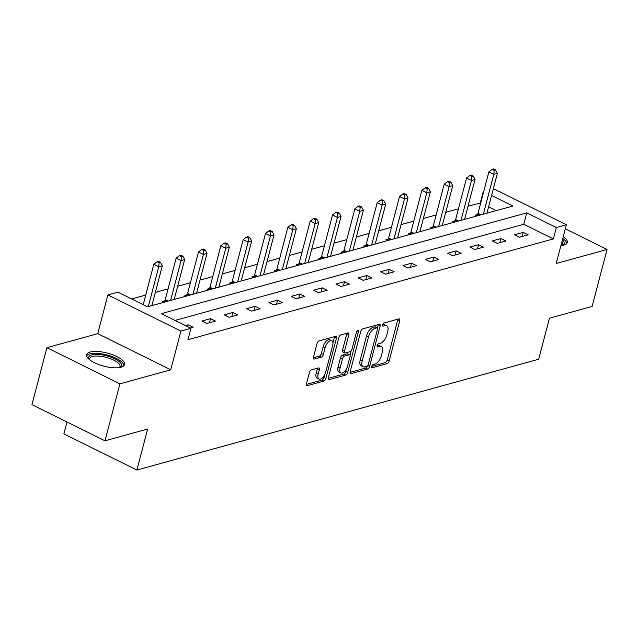 <?xml version="1.0" encoding="UTF-8"?>
<svg xmlns="http://www.w3.org/2000/svg" width="639" height="639" viewBox="0 0 639 639"><rect width="100%" height="100%" fill="white"/><g stroke="black" fill="none" stroke-linecap="round" stroke-linejoin="round"><path stroke-width="0.96" d="M371.674 366.459A1.725 0.831 116.3 0 0 371.89 367.729A1.725 0.831 116.3 0 0 372.241 367.752L387.178 363.631A2.468 1.182 116.3 0 0 389.167 361.011L399.734 320.746A2.468 1.182 116.3 0 0 399.423 318.925A2.468 1.182 116.3 0 0 398.912 318.893L383.983 323.014A1.725 0.831 116.3 0 0 382.585 324.852A1.725 0.831 116.3 0 0 382.809 326.13A1.725 0.831 116.3 0 0 383.16 326.146L385.093 325.61A7.884 3.786 116.3 0 1 386.715 325.706A7.884 3.786 116.3 0 1 387.713 331.529L386.835 334.884A7.884 3.786 116.3 0 1 380.461 343.287L378.528 343.814A1.725 0.831 116.3 0 0 377.13 345.651A1.725 0.831 116.3 0 0 377.345 346.929A1.725 0.831 116.3 0 0 377.705 346.945L379.638 346.418A7.884 3.786 116.3 0 1 381.251 346.506A7.884 3.786 116.3 0 1 382.258 352.337L381.371 355.691A7.884 3.786 116.3 0 1 374.997 364.086L373.064 364.621A1.725 0.831 116.3 0 0 371.674 366.459M121.003 367.249A19.585 6.765 14.7 0 0 124.549 364.605A19.585 6.765 14.7 0 0 112.288 354.637A19.585 6.765 14.7 0 0 90.211 352.017A19.585 6.765 14.7 0 0 86.664 354.661A19.585 6.765 14.7 0 0 98.925 364.621A19.585 6.765 14.7 0 0 121.003 367.249M560.906 245.64A19.585 6.765 14.7 0 0 563.734 245.144A19.585 6.765 14.7 0 0 567.28 242.501A19.585 6.765 14.7 0 0 563.271 236.63M311.417 369.901A2.468 1.182 116.3 0 0 309.42 372.521L306.456 383.823A2.468 1.182 116.3 0 0 306.768 385.644A2.468 1.182 116.3 0 0 307.279 385.668L323.861 381.1A2.468 1.182 116.3 0 0 325.85 378.472L336.418 338.207A2.468 1.182 116.3 0 0 336.106 336.386A2.468 1.182 116.3 0 0 335.595 336.362L319.013 340.93A2.468 1.182 116.3 0 0 317.024 343.558L313.437 357.201A2.468 1.182 116.3 0 0 313.757 359.022A2.468 1.182 116.3 0 0 314.26 359.054L321.361 357.097A2.468 1.182 116.3 0 0 323.35 354.469L325.123 347.704A6.59 3.163 116.3 0 1 331.809 340.755A6.59 3.163 116.3 0 1 332.647 345.627L325.69 372.138A6.59 3.163 116.3 0 1 319.005 379.079A6.59 3.163 116.3 0 1 318.174 374.206L319.332 369.789A2.468 1.182 116.3 0 0 319.021 367.968A2.468 1.182 116.3 0 0 318.51 367.944L311.417 369.901M104.98 440.798L31.95 404.655L46.895 347.68L119.924 383.823L104.98 440.798L147.649 429.025L136.89 470.048L538.669 359.238L549.436 318.214L592.105 306.448L607.05 249.474L556.218 263.5L566.378 224.752L556.361 227.516L553.366 238.914L187.954 339.692L190.941 328.302L180.917 331.066L107.895 294.922L117.911 292.159L147.521 306.808L512.933 206.03L491.583 195.462M119.924 383.823L170.757 369.805L180.917 331.066M350.172 371.762A2.468 1.182 116.3 0 0 350.484 373.583A2.468 1.182 116.3 0 0 350.987 373.615L367.569 369.038A2.468 1.182 116.3 0 0 369.566 366.419L380.125 326.154A2.468 1.182 116.3 0 0 379.814 324.332A2.468 1.182 116.3 0 0 379.31 324.3L362.72 328.877A2.468 1.182 116.3 0 0 360.731 331.505L350.172 371.762M345.715 375.069L329.133 379.646A2.468 1.182 116.3 0 1 328.622 379.614A2.468 1.182 116.3 0 1 328.31 377.793L338.878 337.528A2.468 1.182 116.3 0 1 340.867 334.908L347.967 332.951A2.468 1.182 116.3 0 1 348.471 332.975A2.468 1.182 116.3 0 1 348.782 334.796L344.501 351.123A2.468 1.182 116.3 0 0 344.812 352.944A2.468 1.182 116.3 0 0 345.316 352.976L350.028 351.674A2.468 1.182 116.3 0 0 352.017 349.054L356.482 332.048A1.725 0.831 116.3 0 1 358.231 330.235A1.725 0.831 116.3 0 1 358.447 331.505L347.712 372.441A2.468 1.182 116.3 0 1 345.715 375.069L343.742 374.095L328.206 378.376M607.05 249.474L565.315 228.826M66.983 421.996L63.86 433.905L136.89 470.048M553.366 238.914L523.764 224.265L175.054 320.435M523.245 232.388L514.651 234.761L519.587 237.205L528.181 234.832L523.245 232.388L522.167 236.494M500.904 238.555L492.318 240.919L497.246 243.363L505.84 240.991L500.904 238.555L499.834 242.652M478.571 244.713L469.977 247.085L474.913 249.522L483.499 247.157L478.571 244.713L477.493 248.811M456.23 250.871L447.643 253.244L452.572 255.688L461.166 253.316L456.23 250.871L455.152 254.969M433.897 257.038L425.302 259.402L430.239 261.846L438.825 259.474L433.897 257.038L432.819 261.135M411.556 263.196L402.961 265.56L407.898 268.005L416.492 265.64L411.556 263.196L410.478 267.294M389.223 269.354L380.628 271.727L385.565 274.163L394.151 271.799L389.223 269.354L388.145 273.452M366.882 275.513L358.287 277.885L363.224 280.329L371.818 277.957L366.882 275.513L365.804 279.618M344.541 281.679L335.954 284.043L340.891 286.488L349.477 284.115L344.541 281.679L343.47 285.777M322.208 287.838L313.613 290.21L318.549 292.646L327.144 290.282L322.208 287.838L321.129 291.935M299.867 293.996L291.28 296.368L296.216 298.812L304.803 296.44L299.867 293.996L298.796 298.093M277.534 300.154L268.939 302.527L273.875 304.971L282.47 302.598L277.534 300.154L276.455 304.26M255.193 306.321L246.606 308.685L251.534 311.129L260.129 308.757L255.193 306.321L254.122 310.418M232.86 312.479L224.265 314.851L229.201 317.287L237.788 314.923L232.86 312.479L231.781 316.577M210.519 318.637L201.932 321.01L206.86 323.454L215.455 321.082L210.519 318.637L209.448 322.735M190.35 328.007L193.114 327.24L188.185 324.796L185.414 325.563M480.72 202.962L468.052 206.165M458.467 208.809L445.718 212.324M436.125 214.968L423.377 218.482M413.792 221.126L401.044 224.64M391.451 227.292L378.703 230.807M369.118 233.451L356.37 236.965M346.777 239.609L334.029 243.124M324.444 245.767L311.696 249.29M302.103 251.934L289.355 255.448M279.762 258.092L267.014 261.607M257.429 264.25L244.681 267.765M235.088 270.409L222.34 273.931M212.755 276.575L200.007 280.09M190.414 282.734L177.666 286.248M168.081 288.892L155.333 292.406M145.74 295.058L131.626 298.948M496.231 210.638L488.595 206.86M477.493 214.584L475.176 215.223L476.758 216.006M455.16 220.751L452.843 221.39L454.425 222.172M432.819 226.909L430.502 227.548L432.084 228.331M410.486 233.067L408.169 233.706L409.751 234.489M388.145 239.226L385.828 239.865L387.41 240.647M365.812 245.392L363.487 246.031L365.069 246.814M343.47 251.55L341.154 252.189L342.736 252.972M321.137 257.709L318.813 258.348L320.395 259.13M298.796 263.867L296.48 264.506L298.062 265.289M276.455 270.033L274.139 270.672L275.721 271.455M254.122 276.192L251.806 276.831L253.387 277.614M231.781 282.35L229.465 282.989L231.046 283.772M209.448 288.516L207.132 289.155L208.713 289.938M187.107 294.675L184.791 295.314L186.372 296.097M164.774 300.833L162.458 301.472L164.039 302.255M170.757 369.805L97.727 333.662L46.895 347.68M97.727 333.662L107.895 294.922M480.344 202.771L483.332 191.38L483.795 191.253M556.361 227.516L526.752 212.867L161.34 313.645L190.941 328.302M493.38 188.625L566.378 224.752M523.764 224.265L526.752 212.867M188.185 324.796L187.69 326.689M381.251 346.506L379.278 345.531A7.884 3.786 116.3 0 0 377.665 345.435L379.638 346.418M377.154 345.579L377.665 345.435M386.715 325.706L384.742 324.724A7.884 3.786 116.3 0 0 383.12 324.636L385.093 325.61M382.609 324.78L383.12 324.636M371.69 366.387L385.205 362.656A2.468 1.182 116.3 0 0 387.194 360.029L397.762 319.772A2.468 1.182 116.3 0 0 397.865 319.188M377.417 327.975L378.152 325.179A2.468 1.182 116.3 0 0 378.256 324.596M350.06 372.345L365.596 368.064A2.468 1.182 116.3 0 0 367.417 365.971M366.85 366.339A1.725 0.831 116.3 0 0 368.24 364.502L377.513 329.157A1.725 0.831 116.3 0 0 377.298 327.879A1.725 0.831 116.3 0 0 376.938 327.863L374.901 328.422A7.884 3.786 116.3 0 0 368.527 336.825L362.193 360.979A7.884 3.786 116.3 0 0 363.192 366.81A7.884 3.786 116.3 0 0 364.813 366.898L366.85 366.339M377.298 327.879L375.325 326.904A1.725 0.831 116.3 0 0 374.965 326.888L376.938 327.863M363.192 366.81L361.219 365.827A7.884 3.786 116.3 0 1 360.212 360.005L366.554 335.842A7.884 3.786 116.3 0 1 372.928 327.448L374.965 326.888M344.812 352.944L342.839 351.969A2.468 1.182 116.3 0 1 342.528 350.148L346.809 333.822A2.468 1.182 116.3 0 0 346.913 333.238M351.162 350.795L350.012 355.156M346.402 368.911L345.739 371.467L347.712 372.441M340.052 368.072A6.59 3.163 116.3 0 0 340.891 372.944A6.59 3.163 116.3 0 0 347.576 365.995L350.028 356.658A2.468 1.182 116.3 0 0 349.709 354.837A2.468 1.182 116.3 0 0 349.206 354.805L344.501 356.107A2.468 1.182 116.3 0 0 342.504 358.735L340.052 368.072L338.079 367.09A6.59 3.163 116.3 0 0 338.918 371.962L340.891 372.944M349.709 354.837L347.736 353.862A2.468 1.182 116.3 0 0 347.233 353.83L349.206 354.805M338.079 367.09L340.531 357.752A2.468 1.182 116.3 0 1 342.528 355.132L347.233 353.83M343.742 374.095A2.468 1.182 116.3 0 0 345.739 371.467M319.005 379.079L317.032 378.104A6.59 3.163 116.3 0 1 316.201 373.232L317.359 368.815A2.468 1.182 116.3 0 0 317.463 368.232M331.809 340.755L329.836 339.78A6.59 3.163 116.3 0 0 323.15 346.729L325.123 347.704M313.334 357.784L319.38 356.115A2.468 1.182 116.3 0 0 321.377 353.495L323.15 346.729M332.943 342.951L334.445 337.232A2.468 1.182 116.3 0 0 334.548 336.649M306.353 384.406L321.888 380.117A2.468 1.182 116.3 0 0 323.877 377.497L324.524 375.053M486.926 213.202L497.39 173.329L493.811 174.319L488.875 171.875L477.996 213.346A2.508 1.206 -63.7 0 1 477.668 214.233L476.822 215.99M494.179 170.325L495.608 169.934L493.635 168.952L492.206 169.351L494.179 170.325L493.811 174.319L483.348 214.193M495.608 169.934L497.39 173.329M488.875 171.875L492.206 169.351M566.753 243.491A19.458 6.725 14.7 0 0 562.775 238.515M562.416 239.873A16.949 5.855 -165.3 0 1 562.624 245.4M562.112 245.488A15.687 5.424 14.7 0 0 562.743 244.473A15.687 5.424 14.7 0 0 561.889 241.869M89.3 359.485A16.949 5.855 -165.3 0 1 91.8 354.861A16.949 5.855 -165.3 0 1 113.63 358.239A16.949 5.855 -165.3 0 1 119.884 367.505M119.373 367.593A15.687 5.424 14.7 0 0 120.004 366.578A15.687 5.424 14.7 0 0 110.18 358.599A15.687 5.424 14.7 0 0 92.487 356.49A15.687 5.424 14.7 0 0 89.652 358.615A15.687 5.424 14.7 0 0 89.7 359.813M124.014 365.596A19.458 6.725 14.7 0 0 110.715 356.123A19.458 6.725 14.7 0 0 89.827 353.886A19.458 6.725 14.7 0 0 86.632 355.787M464.593 219.361L475.049 179.487L471.47 180.478L466.534 178.033L455.655 219.512A2.508 1.206 -63.7 0 1 455.327 220.391L454.481 222.156M471.846 176.484L473.275 176.092L471.302 175.11L469.873 175.509L471.846 176.484L471.47 180.478L461.015 220.351M473.275 176.092L475.049 179.487M466.534 178.033L469.873 175.509M442.252 225.527L452.716 185.653L449.137 186.636L444.201 184.192L433.322 225.671A2.508 1.206 -63.7 0 1 432.994 226.549L432.148 228.315M449.505 182.642L450.934 182.251L448.961 181.276L447.532 181.668L449.505 182.642L449.137 186.636L438.673 226.51M450.934 182.251L452.716 185.653M444.201 184.192L447.532 181.668M419.919 231.685L430.374 191.812L426.796 192.794L421.86 190.358L410.981 231.829A2.508 1.206 -63.7 0 1 410.653 232.708L409.807 234.473M427.171 188.809L428.601 188.409L426.628 187.435L425.191 187.826L427.171 188.809L426.796 192.794L416.332 232.676M428.601 188.409L430.374 191.812M421.86 190.358L425.191 187.826M397.578 237.844L408.041 197.97L404.463 198.961L399.527 196.516L388.648 237.996A2.508 1.206 -63.7 0 1 388.32 238.874L387.466 240.631M404.83 194.967L406.26 194.575L404.287 193.593L402.858 193.992L404.83 194.967L404.463 198.961L393.999 238.834M406.26 194.575L408.041 197.97M399.527 196.516L402.858 193.992M375.245 244.01L385.7 204.129L382.122 205.119L377.186 202.675L366.307 244.154A2.508 1.206 -63.7 0 1 365.979 245.033L365.133 246.798M382.489 201.125L383.927 200.734L381.954 199.759L380.517 200.151L382.489 201.125L382.122 205.119L371.658 244.993M383.927 200.734L385.7 204.129M377.186 202.675L380.517 200.151M352.904 250.168L363.367 210.295L359.789 211.277L354.853 208.841L343.974 250.312A2.508 1.206 -63.7 0 1 343.646 251.191L342.792 252.956M360.156 207.292L361.586 206.892L359.613 205.918L358.183 206.309L360.156 207.292L359.789 211.277L349.325 251.151M361.586 206.892L363.367 210.295M354.853 208.841L358.183 206.309M330.563 256.327L341.026 216.453L337.448 217.444L332.512 215L321.633 256.471A2.508 1.206 -63.7 0 1 321.305 257.349L320.458 259.114M337.815 213.45L339.253 213.051L337.28 212.076L335.842 212.475L337.815 213.45L337.448 217.444L326.984 257.317M339.253 213.051L341.026 216.453M332.512 215L335.842 212.475M308.23 262.485L318.693 222.612L315.107 223.602L310.179 221.158L299.292 262.637A2.508 1.206 -63.7 0 1 298.972 263.516L298.117 265.273M315.482 219.608L316.912 219.217L314.939 218.234L313.509 218.634L315.482 219.608L315.107 223.602L304.651 263.476M316.912 219.217L318.693 222.612M310.179 221.158L313.509 218.634M285.889 268.652L296.352 228.77L292.774 229.76L287.838 227.316L276.959 268.795A2.508 1.206 -63.7 0 1 276.631 269.674L275.784 271.439M293.141 225.767L294.579 225.375L292.606 224.401L291.168 224.792L293.141 225.767L292.774 229.76L282.31 269.634M294.579 225.375L296.352 228.77M287.838 227.316L291.168 224.792M263.556 274.81L274.019 234.936L270.433 235.919L265.504 233.483L254.618 274.954A2.508 1.206 -63.7 0 1 254.29 275.832L253.443 277.598M270.808 231.933L272.238 231.534L270.265 230.559L268.835 230.951L270.808 231.933L270.433 235.919L259.977 275.792M272.238 231.534L274.019 234.936M265.504 233.483L268.835 230.951M241.215 280.968L251.678 241.095L248.1 242.085L243.163 239.641L232.284 281.112A2.508 1.206 -63.7 0 1 231.957 281.991L231.11 283.756M248.467 238.091L249.905 237.692L247.924 236.718L246.494 237.117L248.467 238.091L248.1 242.085L237.636 281.959M249.905 237.692L251.678 241.095M243.163 239.641L246.494 237.117M218.881 287.127L229.337 247.253L225.759 248.244L220.83 245.799L209.943 287.278A2.508 1.206 -63.7 0 1 209.616 288.157L208.769 289.914M226.134 244.25L227.564 243.858L225.591 242.876L224.161 243.275L226.134 244.25L225.759 248.244L215.303 288.117M227.564 243.858L229.337 247.253M220.83 245.799L224.161 243.275M196.54 293.293L207.004 253.419L203.426 254.402L198.489 251.958L187.61 293.437A2.508 1.206 -63.7 0 1 187.283 294.315L186.436 296.081M203.793 250.408L205.223 250.017L203.25 249.042L201.82 249.434L203.793 250.408L203.426 254.402L192.962 294.275M205.223 250.017L207.004 253.419M198.489 251.958L201.82 249.434M174.207 299.451L184.663 259.578L181.085 260.56L176.148 258.124L165.269 299.595A2.508 1.206 -63.7 0 1 164.942 300.474L164.095 302.239M181.46 256.574L182.89 256.175L180.917 255.201L179.487 255.592L181.46 256.574L181.085 260.56L170.629 300.442M182.89 256.175L184.663 259.578M176.148 258.124L179.487 255.592M151.866 305.61L162.33 265.736L158.752 266.727L153.815 264.282L143.216 304.683M159.119 262.733L160.549 262.341L158.576 261.359L157.146 261.758L159.119 262.733L158.752 266.727L148.288 306.6M160.549 262.341L162.33 265.736M153.815 264.282L157.146 261.758M371.658 367.465L372.241 367.752M382.577 325.858L383.16 326.146M377.114 346.657L377.705 346.945M397.762 319.772L399.734 320.746M387.194 360.029L389.167 361.011M385.205 362.656L387.178 363.631M378.152 325.179L380.125 326.154M367.776 365.532L369.566 366.419M365.596 368.064L367.569 369.038M350.148 373.2L350.987 373.615M372.928 327.448L374.901 328.422M366.554 335.842L368.527 336.825M360.212 360.005L362.193 360.979M328.294 379.231L329.133 379.646M346.809 333.822L348.782 334.796M342.528 350.148L344.501 351.123M357.081 330.834L358.447 331.505M342.528 355.132L344.501 356.107M340.531 357.752L342.504 358.735M317.359 368.815L319.332 369.789M316.201 373.232L318.174 374.206M321.377 353.495L323.35 354.469M319.38 356.115L321.361 357.097M313.422 358.639L314.26 359.054M334.445 337.232L336.418 338.207M323.877 377.497L325.85 378.472M321.888 380.117L323.861 381.1M306.44 385.253L307.279 385.668M477.996 213.346L480.999 214.84M477.668 214.233L479.649 215.207M455.655 219.512L458.666 220.998M455.327 220.391L457.316 221.374M433.322 225.671L436.325 227.157M432.994 226.549L434.975 227.532M410.981 231.829L413.992 233.323M410.653 232.708L412.642 233.69M388.648 237.996L391.651 239.481M388.32 238.874L390.301 239.857M366.307 244.154L369.318 245.64M365.979 245.033L367.968 246.015M343.974 250.312L346.977 251.798M343.646 251.191L345.627 252.173M321.633 256.471L324.644 257.964M321.305 257.349L323.286 258.332M299.292 262.637L302.303 264.123M298.972 263.516L300.953 264.498M276.959 268.795L279.962 270.281M276.631 269.674L278.612 270.656M254.618 274.954L257.629 276.439M254.29 275.832L256.279 276.815M232.284 281.112L235.288 282.606M231.957 281.991L233.938 282.973M209.943 287.278L212.955 288.764M209.616 288.157L211.605 289.14M187.61 293.437L190.614 294.922M187.283 294.315L189.264 295.298M165.269 299.595L168.281 301.089M164.942 300.474L166.931 301.456"/></g></svg>
